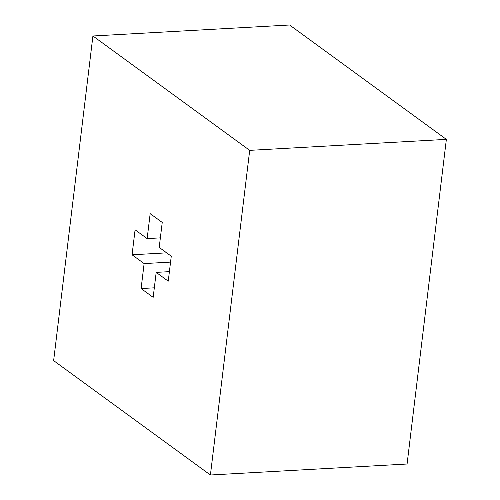<?xml version="1.0" encoding="UTF-8"?>
<svg xmlns="http://www.w3.org/2000/svg" width="500" height="500" viewBox="0 0 500 500"><rect width="100%" height="100%" fill="white"/><g stroke="black" fill="none" stroke-linecap="round" stroke-linejoin="round"><path stroke-width="0.75" d="M156.188 272.381L153.162 297.35L141.1 288.556L144.125 263.581L132.062 254.788L135.087 229.812L147.15 238.612L150.169 213.637L162.231 222.438L159.206 247.406L171.269 256.206L168.244 281.175L156.188 272.381L169.4 271.644M141.1 288.556L154.319 287.819M144.125 263.581L170.55 262.106M132.062 254.788L166.669 252.85M147.15 238.612L160.362 237.869M446.362 139.369L407.081 464.012L210.413 475L53.637 360.631L92.919 35.987L289.587 25L446.362 139.369L249.694 150.356L210.413 475M249.694 150.356L92.919 35.987"/></g></svg>
